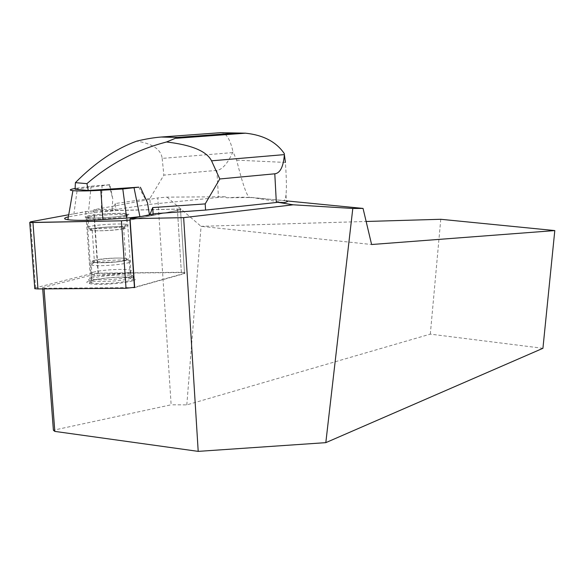 <?xml version="1.0" encoding="UTF-8"?>
<svg xmlns="http://www.w3.org/2000/svg" width="584" height="584" viewBox="0 0 584 584"><rect width="100%" height="100%" fill="white"/><g stroke="black" fill="none" stroke-linecap="round" stroke-linejoin="round"><path stroke-width="0.44" stroke-dasharray="2.92 2.19" d="M90.754 282.598L91.615 282.875C101.193 285.656 142.459 280.554 131.305 278.042C122.844 275.363 82.994 279.78 90.754 282.598M34.741 288.022L90.155 273.962L98.024 273.144L181.347 272.283L185.018 272.546L184.507 273.312L134.656 287.291M134.67 287.562L184.522 273.575L185.033 272.801L181.361 272.538L177.375 209.072L93.644 210.919L85.717 211.591L68.744 214.737L88.695 211.204L179.653 209.079L176.2 210.612L130.137 220.015L180.529 209.729L181.062 209.196L177.375 209.072L181.062 209.196L180.529 209.729L155.234 214.89L155.154 213.649M86.118 217.474L86.98 217.649C96.535 219.401 138.131 215.299 126.969 213.751C118.53 212.058 78.395 215.664 86.118 217.474M133.495 287.576L44.012 288.255L44.056 288.883M284.014 202.619L251.806 197.487L226.716 197.793L225.263 196.772L150.263 204.312L117.756 209.196L93.885 209.729L157.782 197.903L171.127 404.8L53.392 430.226M225.263 196.772L167.046 197.129L157.782 197.903M251.806 197.487L287.08 200.954M542.93 348.305L430.313 334.128L186.807 404.887L171.127 404.8M430.313 334.128L440.774 219.285M167.046 197.129L201.064 226.337L371.606 244.513M186.807 404.887L201.064 226.337L366.146 221.482M181.361 272.538L98.367 273.392L42.617 287.583L44.012 288.255M132.831 280.758C135.963 279.714 136.437 278.823 134.269 278.101C124.706 274.633 74.978 280.597 89.425 283.568C96.71 285.452 124.706 283.627 132.831 280.758M124.888 260.347C127.217 259.639 127.487 259.062 125.691 258.603C118.508 256.632 85.549 260.354 94.44 262.172C99.046 263.413 119.034 262.209 124.888 260.347M122.742 228.643C125.085 228.037 125.356 227.556 123.56 227.191C116.391 225.621 83.308 228.972 92.199 230.403C96.798 231.395 116.844 230.235 122.742 228.643M181.347 272.283L177.375 209.072L117.837 210.386L117.756 209.196M93.885 209.729L98.367 273.392M125.056 215.445C127.918 214.759 128.225 214.218 125.976 213.824C120.406 212.766 96.652 214.08 89.038 215.876C85.965 216.569 85.556 217.131 87.812 217.54C93.279 218.635 117.888 217.248 125.056 215.445M42.617 287.583L42.712 288.897M251.704 197.648L249.718 197.48C247.017 196.735 242.659 184.296 236.644 160.147L233.016 151.796L232.629 152.599C227.366 163.812 222.11 169.74 216.861 170.375L163.856 175.134L149.884 198.516L150.263 204.312M236.644 160.147L285.415 162.44C286.467 177.864 286.664 188.668 285.999 194.852L286.313 200.743L255.31 197.954M285.999 194.852C285.583 198.633 284.846 200.487 283.795 200.407M249.718 197.48C244.156 197.078 236.491 197.188 226.716 197.793M153.132 214.058L153.198 215.036L155.234 214.89M117.837 210.386L88.352 213.328L68.379 216.832M149.884 198.516L115.369 203.539L115.858 210.685M140.729 216.569L153.198 215.036M149.446 214.802L149.562 215.481L149.862 214.722M138.707 187.172L147.489 202.728M232.629 152.599L162.177 158.395C161.038 149.468 152.592 143.708 136.817 141.102M220.38 132.714C225.906 132.444 230.118 138.802 233.016 151.796M115.369 203.539L111.836 211.043L112.829 199.166L109.901 184.727L75.073 189.252M109.901 184.727L91.097 186.165L77.424 188.114L73.642 215.788M75.11 188.471L77.424 188.114M162.177 158.395L163.856 175.134M109.069 184.588L112.829 199.166M91.097 186.165L88.352 213.328M102.083 185.157L101.185 212.007M98.024 273.144L93.644 210.919M35.602 287.751L30.572 221.818M85.717 211.591L90.155 273.962M184.507 273.312L180.529 209.729L184.522 273.575M130.079 276.728C132.94 275.787 133.32 274.998 131.203 274.363C125.735 272.56 100.492 274.005 92.484 276.59C89.191 277.619 88.856 278.473 91.491 279.145C97.623 280.838 122.771 279.254 130.079 276.728M130.896 278.32C123.326 280.962 97.214 282.612 90.849 280.838C78.446 278.137 122.888 272.845 132.057 275.852C134.254 276.517 133.867 277.342 130.896 278.32M93.082 272.268C100.63 269.881 124.363 268.494 129.801 270.122C140.423 272.399 101.098 277.137 91.995 274.611C89.659 273.984 90.024 273.202 93.082 272.268M92.411 262.793C99.973 260.508 123.728 259.135 129.159 260.668C139.788 262.815 100.412 267.406 91.316 265.026C88.98 264.435 89.345 263.691 92.411 262.793M94.411 260.362C82.935 263.486 115.143 263.501 125.837 260.347C136.51 257.252 105.215 257.303 94.411 260.362M123.684 228.636C112.931 231.337 80.65 231.585 92.192 228.906C103.061 226.278 134.422 225.986 123.684 228.636M125.728 226.154C128.546 225.431 128.874 224.855 126.713 224.431C121.29 223.249 97.455 224.57 89.841 226.475C86.753 227.227 86.374 227.833 88.71 228.278C94.294 229.454 118.632 228.052 125.728 226.154M89.162 216.927C96.791 215.116 120.647 213.81 126.071 214.897C136.7 216.387 97.105 220.299 88.023 218.613C85.687 218.197 86.067 217.635 89.162 216.927M216.861 170.375L218.452 197.356M131.305 278.042L126.969 213.751M91.615 282.875L86.98 217.649M92.199 230.403L94.44 262.172M123.56 227.191L125.691 258.603M134.269 278.101L131.203 274.363L129.801 270.122L129.159 260.668L128.319 258.807C127.911 258.544 131.013 259.844 118.019 261.793L93.557 262.778L91.316 265.026L91.995 274.611L91.491 279.145L89.425 283.568M125.976 213.824L126.713 224.431L123.589 226.614C124.319 226.599 107.259 226.49 95.696 228.213C86.49 230.074 89.965 230.344 89.162 230.089L87.812 217.54"/><path stroke-width="0.88" d="M134.656 287.291L126.013 288.27L37.982 288.927L34.792 288.715L34.741 288.022M68.744 214.737L30.572 221.818L29.74 222.482L121.428 220.81L130.137 220.015L121.414 220.81L30.777 222.57L32.697 221.424L68.744 214.737M149.862 214.722L152.709 207.568L205.196 203.904L205.568 210.079L155.154 213.649L130.049 218.73L134.67 287.562L133.495 287.576M42.712 288.897L53.392 430.226L54.808 431.394L198.202 451.374L183.653 217.642L130.049 218.73M183.653 217.642L293.19 204.802L277.955 202.312L284.014 202.619C287.722 201.867 288.489 201.239 286.313 200.743M205.568 210.079L277.955 202.312M54.808 431.394L44.056 288.883M293.19 204.802L352.802 208.459L325.814 442.65L198.202 451.374M287.08 200.954L363.051 208.422L352.802 208.459M366.146 221.482L440.774 219.285L554.8 230.578L542.93 348.305L325.814 442.65M554.8 230.578L371.606 244.513L363.051 208.422M205.196 203.904L219.803 178.967L274.794 173.806C280.196 173.134 283.393 166.739 284.379 154.614L285.415 162.44M152.709 207.568L153.132 214.058M140.729 216.569L126.662 218.088L102.923 219.584C86.753 220.533 75.073 220.584 67.875 219.737C63.364 219.044 63.532 218.073 68.379 216.832M219.803 178.967L211.554 160.819L284.379 154.614M166.528 141.985C136.466 149.796 109.931 163.688 86.936 183.646L88.25 190.501L75.073 189.252L75.402 182.653C95.039 162.717 115.515 148.862 136.817 141.102C145.569 138.999 153.665 137.642 161.111 137.028L177.521 137.422L166.528 141.985C191.654 144.927 206.663 151.198 211.554 160.819M88.25 190.501L138.707 187.172L122.801 188.982L100.835 190.296C87.98 191.019 78.672 191.136 72.912 190.661C68.788 190.18 69.518 189.45 75.11 188.471M149.446 214.802L147.489 202.728L140.379 187.252M284.437 153.811C276.444 141.941 263.457 135.065 245.47 133.181L237.462 133.013L177.521 137.422M75.402 182.653L86.936 183.646M134.072 187.924L139.912 216.671M122.801 188.982L126.662 218.088M126.013 288.27L121.428 220.81M32.945 222.584L37.982 288.927M129.925 220.058L134.444 287.35M274.794 173.806L276.334 202.495M161.111 137.028L220.38 132.714L237.462 133.013M100.835 190.296L102.923 219.584M34.792 288.715L29.74 222.482M245.47 133.181L176.353 138.284M72.912 190.661L67.875 219.737"/></g></svg>

